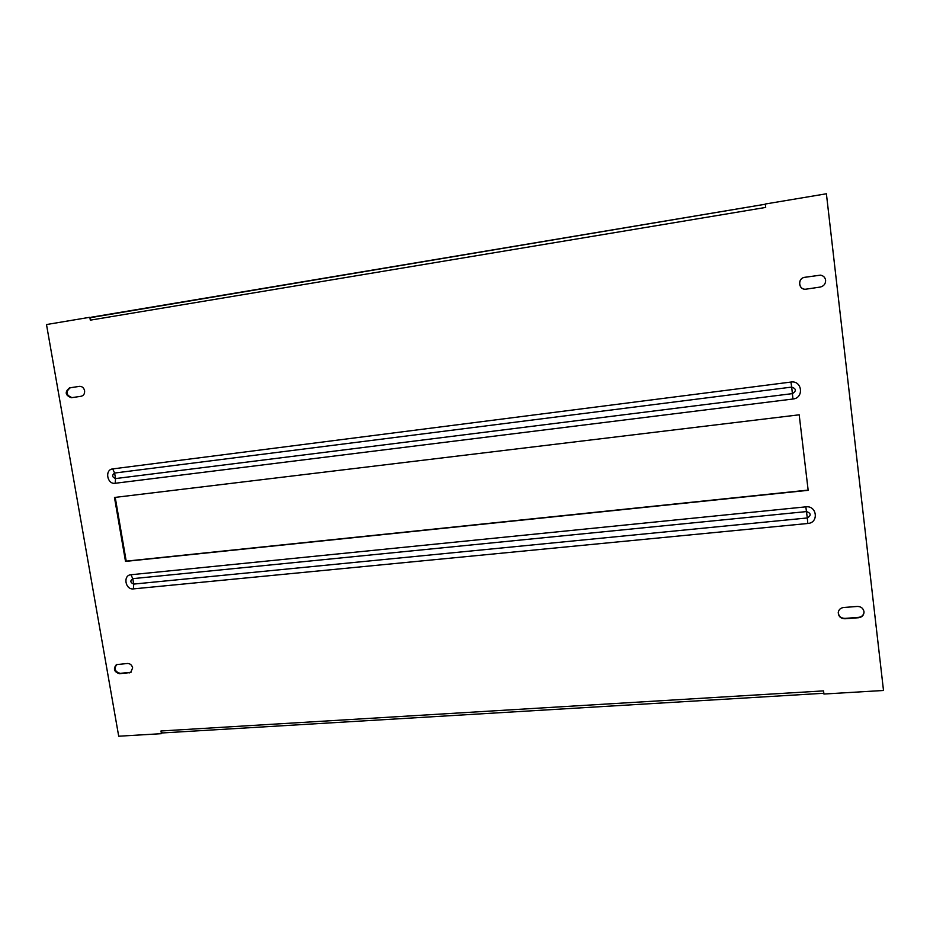 <?xml version="1.0" encoding="UTF-8"?>
<svg xmlns="http://www.w3.org/2000/svg" width="930" height="930" viewBox="0 0 930 930"><rect width="100%" height="100%" fill="white"/><g stroke="black" fill="none" stroke-linecap="round" stroke-linejoin="round"><path stroke-width="1.4" d="M806.229 289.137L806.194 289.137C798.44 290.52 797.022 278.175 804.845 277.291L820.423 275.152C823.364 275.664 825.096 277.349 825.619 280.221C825.666 283.882 823.852 286.161 820.179 287.068L806.229 289.137C798.498 290.474 797.126 278.175 804.915 277.291L820.446 275.164M79.41 386.369L79.469 386.369C82.119 386.299 83.828 387.74 84.595 390.681C84.851 393.727 83.7 395.587 81.131 396.273L71.273 397.726C65.181 395.262 64.6 391.972 69.552 387.857L79.527 386.357M863.982 611.626C863.214 608.22 860.994 606.5 857.297 606.441L843.58 607.511C840.511 607.964 838.732 609.627 838.256 612.498C838.453 616.474 840.673 618.566 844.905 618.764L858.611 617.729C861.901 617.229 863.703 615.416 864.017 612.3L863.982 611.626M132.653 667.891C131.886 665.031 130.188 663.567 127.538 663.474L116.378 664.636C113.041 668.868 114.053 671.89 119.424 673.704L130.642 672.541L132.653 667.891M161.436 733.677L162.041 732.887L160.971 730.98L823.55 690.885L823.934 694.036L883.5 690.479L826.398 193.777L765.297 204.019L765.704 207.425L90.315 320.152L89.826 317.281L46.5 324.547L118.703 736.223L161.436 733.677L160.971 730.98M90.315 320.152L90.652 317.63L89.826 317.281M883.5 690.479L826.398 193.777M116.75 664.473C113.844 668.786 114.971 671.751 120.121 673.332L130.979 672.344M838.279 612.312C838.581 616.183 840.801 618.217 844.928 618.392L858.623 617.357C861.819 616.881 863.621 615.137 864.017 612.114M71.982 397.622C65.949 395.111 65.391 391.821 70.32 387.752L79.713 386.334M115.215 497.376L126.213 561.139L808.147 490.098M114.471 497.469L125.504 561.406L808.17 490.319L799.184 414.815L114.471 497.469M90.652 317.63L765.332 204.228M162.773 732.817L162.041 732.887M126.213 561.139L125.504 561.406M790.942 382.056L791.697 387.089C796.278 388.717 796.545 390.891 792.476 393.611L115.553 478.566C112.088 477.113 111.774 475.276 114.599 473.045L112.716 468.906C104.486 469.615 107.09 484.635 115.192 483.275L792.965 399.017C804.276 398.04 802.172 380.196 790.942 382.056L112.716 468.906M807.821 523.485L807.31 517.964C811.355 515.406 811.1 513.279 806.554 511.57L132.781 578.658C129.968 580.785 130.27 582.587 133.722 584.087L133.385 588.888C125.306 590.015 122.748 575.228 130.944 574.74L805.833 506.85C816.993 505.316 819.063 522.823 807.821 523.485L133.385 588.888M120.121 673.332L119.424 673.704M129.886 672.599L129.189 672.96M70.32 387.752L69.552 387.857M792.965 399.017L791.697 387.089L114.599 473.045L115.553 478.566L115.192 483.275M805.833 506.85L807.31 517.964L133.722 584.087L132.781 578.658L130.944 574.74M91.256 317.223L765.332 204.216M823.841 693.269L162.39 732.945"/></g></svg>
